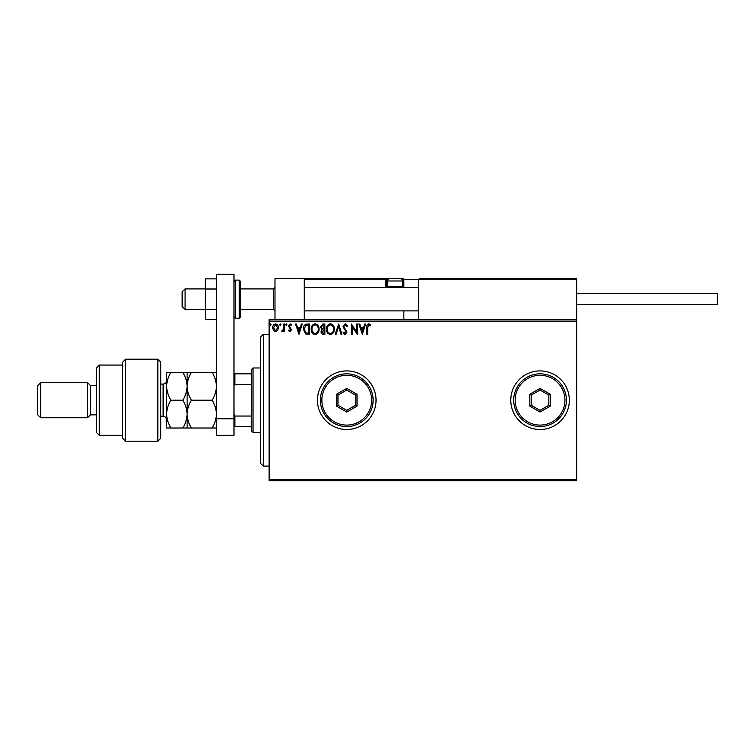 <?xml version="1.0" encoding="UTF-8"?>
<svg xmlns="http://www.w3.org/2000/svg" width="755" height="755" viewBox="0 0 755 755"><rect width="100%" height="100%" fill="white"/><g stroke="black" fill="none" stroke-linecap="round" stroke-linejoin="round"><path stroke-width="1.13" d="M510.767 400.197A29.285 29.285 0 0 0 540.052 429.491A29.285 29.285 0 0 0 569.346 400.197A29.285 29.285 0 0 0 540.052 370.913A29.285 29.285 0 0 0 510.767 400.197M317.459 400.197A29.285 29.285 0 0 0 346.743 429.491A29.285 29.285 0 0 0 376.037 400.197A29.285 29.285 0 0 0 346.743 370.913A29.285 29.285 0 0 0 317.459 400.197M576.66 480.746L269.129 480.746L269.129 479.274L576.66 479.274L576.66 480.746M576.66 321.12L269.129 321.12L269.129 319.658L576.66 319.658L576.66 479.274M277.698 330.426L275.566 331.671L273.442 330.435L272.678 327.774C272.659 325.65 273.621 324.367 275.566 323.914C277.519 324.357 278.482 325.65 278.463 327.774L277.698 330.426M284.512 324.046L284.512 331.539L283.72 331.539L283.72 330.435L282.351 331.671L281.747 331.417L282.125 330.614L283.597 329.133L283.72 324.046L284.512 324.046M289.977 331.671L288.448 330.605L288.91 329.963L289.92 330.747L290.684 329.746L288.448 326.084L290.118 323.914L291.732 324.933L291.288 325.622L290.203 324.839L289.24 326.037L291.477 329.709L289.977 331.671M307.228 324.046L309.607 324.046L309.607 334.295L305.615 333.927L303.302 329.048C303.18 326.084 304.491 324.423 307.228 324.046M324.858 324.046L324.858 334.295L323.404 334.295C321.847 334.22 321.054 333.37 321.045 331.756L322.007 329.576L320.384 326.962L322.81 324.046L324.858 324.046M338.655 324.046L341.94 334.295L341.081 334.295L338.589 326.519L336.098 334.295L335.239 334.295L338.655 324.046M356.53 324.046L357.313 324.046L357.313 334.295L352.189 326.651L352.189 334.295L351.405 334.295L351.405 324.046L356.53 331.671L356.53 324.046M367.704 327.481L367.704 334.295L366.911 334.295L366.911 327.377C366.6 325.518 367.223 324.32 368.789 323.782L370.724 324.971L370.318 325.754L368.799 324.839L367.704 327.481M269.129 321.12L269.129 479.274M362.315 334.295L358.899 324.046L359.748 324.046L360.805 327.33L363.683 327.33L364.74 324.046L365.599 324.046L362.315 334.295M345.158 323.782L347.46 326.028L346.819 326.547L345.214 324.839L343.78 326.575L346.932 332.172L345.101 334.559L343.119 332.823L343.742 332.2L345.111 333.512L346.149 332.209L342.996 326.556L345.158 323.782M334.314 329.133C334.38 332.049 333.078 333.861 330.426 334.559C327.708 333.927 326.377 332.134 326.434 329.18C326.386 326.245 327.689 324.452 330.36 323.782C333.04 324.433 334.352 326.207 334.314 329.133M319.072 329.133C319.129 332.049 317.836 333.861 315.175 334.559C312.466 333.927 311.135 332.134 311.183 329.18C311.135 326.245 312.447 324.452 315.118 323.782C317.789 324.433 319.11 326.207 319.072 329.133M298.961 334.295L295.545 324.046L296.404 324.046L297.461 327.33L300.339 327.33L301.396 324.046L302.255 324.046L298.961 334.295M287.004 324.773L286.353 325.622L285.692 324.773L286.353 323.914L287.004 324.773M280.964 324.773L280.303 325.622L279.643 324.773L280.303 323.914L280.964 324.773M271.102 324.773L270.441 325.622L269.79 324.773L270.441 323.914L271.102 324.773M361.145 328.387L362.249 331.822L363.344 328.387L361.145 328.387M327.217 329.18C327.179 331.52 328.236 332.964 330.388 333.512C332.53 332.946 333.578 331.483 333.531 329.133C333.568 326.802 332.521 325.367 330.388 324.839C328.227 325.367 327.17 326.811 327.217 329.18M323.253 333.248L324.065 333.248L324.065 329.963L321.828 331.738L323.253 333.248M323.668 328.906L324.065 325.103L323.168 325.103L321.177 326.962L322.413 328.793L323.668 328.906M311.975 329.18C311.938 331.52 312.995 332.964 315.146 333.512C317.289 332.946 318.336 331.483 318.28 329.133C318.317 326.802 317.279 325.367 315.146 324.839C312.985 325.367 311.928 326.811 311.975 329.18M308.823 333.248L308.823 325.103L305.86 325.358L304.086 329.048L306.039 332.964L308.823 333.248M297.8 328.387L298.905 331.822L299.999 328.387L297.8 328.387M273.47 327.764L275.575 330.747L277.67 327.764L275.575 324.839L273.47 327.764M274.99 319.658L274.99 278.652L304.274 278.652L304.274 319.658M419.384 278.652L418.506 279.529L419.384 278.652L575.782 278.652L576.66 279.529L576.66 278.652L547.375 278.652M185.069 309.399L182.144 306.473L182.144 291.826L185.069 288.901L185.069 309.399L205.577 309.399M240.722 309.399L273.527 309.399L273.527 288.901L274.99 287.438M575.782 278.652L576.66 279.529L418.506 279.529L418.506 319.658M576.66 279.529L576.66 319.658M304.274 278.652L390.09 278.652A2.341 2.341 0 0 0 387.749 280.992L387.749 286.438L402.396 286.438L402.396 280.992L387.749 280.992M418.506 279.529L403.859 279.529L403.859 287.438L403.859 286.56L402.981 286.56L402.981 279.529L401.877 279.529M403.859 310.871L403.859 319.658M399.47 278.652L403.038 278.652M391.269 278.652L315.118 278.652M306.332 278.652L304.274 279.529L305.152 278.652M388.268 279.529L386.286 279.529L386.286 286.56L386.286 279.529A0.878 0.878 0 0 0 385.409 278.652L385.409 279.529L304.274 279.529M403.859 279.529A0.878 0.878 0 0 0 402.981 278.652L402.981 279.529L403.859 279.473M387.164 287.438A0.878 0.878 0 0 1 386.286 286.56L387.872 286.56M388.75 287.438L387.749 286.438M401.396 287.438L402.396 286.438M390.09 278.652L400.056 278.652A2.341 2.341 0 0 1 402.396 280.992M576.66 293.591L717.25 293.591L717.25 304.718L576.66 304.718M216.411 319.44L205.577 319.44L205.577 289.005L216.411 289.005M205.577 309.295L216.411 309.295M205.577 289.005L205.577 278.859L216.411 278.859M216.411 435.342L216.411 274.254L233.984 274.254L233.984 435.342L216.411 435.342M216.411 418.77L233.984 418.77M240.722 281.577L240.722 316.723L239.26 318.195L239.26 280.114L240.722 281.577M263.278 466.099L260.343 463.174L260.343 337.23L263.278 334.295L263.278 466.099L269.129 466.099M253.019 432.417L251.557 430.954L251.557 369.45L253.019 367.978L253.019 432.417L260.343 432.417M251.557 384.361L234.862 384.361L233.984 386.145M233.984 414.259L234.862 416.043L234.862 426.556L233.984 426.556M251.557 416.043L234.862 416.043M233.984 373.838L234.862 373.838L234.862 384.361M251.557 373.838L234.862 373.838M251.557 426.556L234.862 426.556M157.833 359.191L160.758 362.126L160.758 438.277L157.833 441.203L157.833 359.191L125.613 359.191L125.613 441.203L157.833 441.203M99.254 435.342L96.329 432.417L96.329 367.978L99.254 365.052L99.254 435.342L122.688 435.342M96.329 414.844L90.468 414.844L90.468 385.55L87.542 382.625L87.542 417.77L40.676 417.77L40.676 382.625L87.542 382.625M40.676 417.77L37.75 414.844L37.75 385.55L40.676 382.625M125.613 441.203L122.688 438.277L122.688 362.126L125.613 359.191M187.127 428.019L187.127 414.108C186.947 419.016 185.513 423.649 182.814 428.019L191.43 428.019C188.731 423.659 187.297 419.025 187.127 414.108C187.297 409.201 188.731 404.567 191.43 400.197C188.741 395.865 187.306 391.232 187.127 386.286C187.287 381.398 188.722 376.764 191.43 372.375L212.108 372.375C214.797 376.707 216.232 381.341 216.411 386.286C216.251 391.175 214.816 395.809 212.108 400.197C214.807 404.567 216.241 409.201 216.411 414.108C216.241 419.025 214.807 423.659 212.108 428.019L216.411 428.019M191.43 400.197L212.108 400.197M191.43 372.375L182.814 372.375C185.513 376.707 186.947 381.341 187.127 386.286L187.127 372.375M216.411 372.375L212.108 372.375M191.43 428.019L212.108 428.019M187.127 414.108L187.127 386.286C186.957 391.175 185.522 395.809 182.814 400.197C185.513 404.557 186.947 409.191 187.127 414.108M170.923 372.375C168.223 376.764 166.789 381.398 166.619 386.286C166.798 391.232 168.233 395.865 170.923 400.197C168.223 404.567 166.789 409.21 166.619 414.108C166.798 419.034 168.233 423.668 170.923 428.019L166.619 428.019L166.619 372.375L182.814 372.375M170.923 400.197L182.814 400.197M170.923 428.019L182.814 428.019M371.639 400.197A24.896 24.896 0 0 0 346.743 375.301A24.896 24.896 0 0 0 321.847 400.197A24.896 24.896 0 0 0 346.743 425.093A24.896 24.896 0 0 0 371.639 400.197M320.384 400.197A26.359 26.359 0 0 1 346.743 373.838A26.359 26.359 0 0 1 373.102 400.197A26.359 26.359 0 0 1 346.743 426.556A26.359 26.359 0 0 1 320.384 400.197M336.494 406.114L336.494 394.28L346.743 388.363L357.002 394.28L357.002 406.114L346.743 412.032L336.494 406.114L337.957 405.275L346.743 410.342L355.53 405.275L355.53 395.129L346.743 390.052L337.957 395.129L337.957 405.275M346.743 412.032L346.743 410.342M355.53 405.275L357.002 406.114M355.53 395.129L357.002 394.28M346.743 390.052L346.743 388.363M336.494 394.28L337.957 395.129M564.948 400.197A24.896 24.896 0 0 0 540.052 375.301A24.896 24.896 0 0 0 515.155 400.197A24.896 24.896 0 0 0 540.052 425.093A24.896 24.896 0 0 0 564.948 400.197M513.693 400.197A26.359 26.359 0 0 1 540.052 373.838A26.359 26.359 0 0 1 566.41 400.197A26.359 26.359 0 0 1 540.052 426.556A26.359 26.359 0 0 1 513.693 400.197M529.802 406.114L529.802 394.28L540.052 388.363L550.301 394.28L550.301 406.114L540.052 412.032L529.802 406.114L531.265 405.275L540.052 410.342L548.838 405.275L548.838 395.129L540.052 390.052L531.265 395.129L531.265 405.275M540.052 412.032L540.052 410.342M548.838 405.275L550.301 406.114M548.838 395.129L550.301 394.28M540.052 390.052L540.052 388.363M529.802 394.28L531.265 395.129M386.286 279.529L385.409 279.529L385.409 286.56A1.755 1.755 0 0 0 385.645 287.438M402.283 286.56L402.981 286.56L402.981 287.438M385.409 286.56L386.286 286.56M233.984 281.577L235.447 280.114L235.447 318.195L239.26 318.195M160.758 416.307L163.108 416.307L163.108 384.087C165.241 383.88 166.411 382.709 166.619 380.577M273.527 309.399L274.99 310.871M418.506 310.871L304.274 310.871M418.506 287.438L304.274 287.438M185.069 288.901L205.577 288.901M240.722 288.901L273.527 288.901M235.447 280.114L239.26 280.114M235.447 318.195L233.984 316.723M263.278 334.295L269.129 334.295M253.019 367.978L260.343 367.978M90.468 385.55L96.329 385.55M99.254 365.052L122.688 365.052M90.468 414.844L87.542 417.77M163.108 416.307C165.241 416.515 166.411 417.685 166.619 419.818M160.758 384.087L163.108 384.087"/></g></svg>
